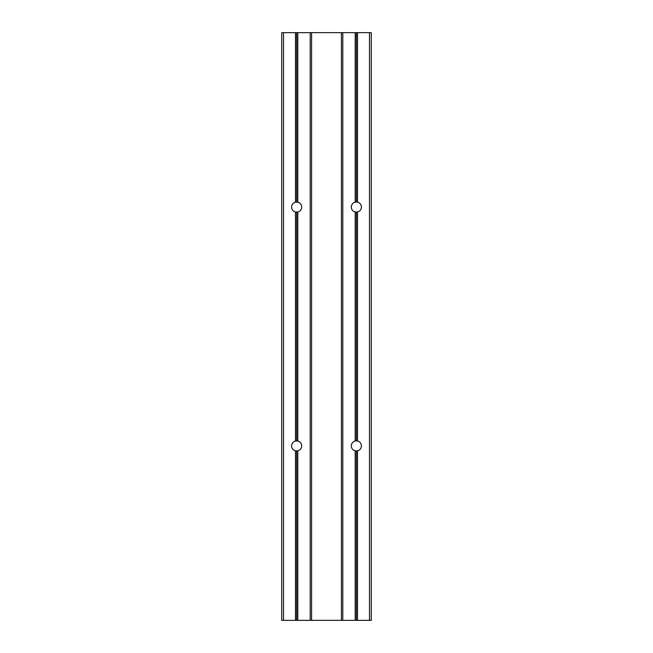 <?xml version="1.0" encoding="UTF-8"?>
<svg xmlns="http://www.w3.org/2000/svg" width="653" height="653" viewBox="0 0 653 653"><rect width="100%" height="100%" fill="white"/><g stroke="black" fill="none" stroke-linecap="round" stroke-linejoin="round"><path stroke-width="0.98" d="M297.809 32.65L297.809 202.169A5.044 5.044 0 0 1 297.809 211.988L295.483 211.988A5.044 5.044 0 0 1 295.483 202.169L295.483 32.65L341.429 32.65L341.429 620.35L281.721 620.35L281.721 32.65L295.483 32.65M297.809 211.988L297.809 441.012A5.044 5.044 0 0 1 297.809 450.831L295.483 450.831A5.044 5.044 0 0 1 295.483 441.012L295.483 211.988M357.518 32.65L357.518 202.169A5.044 5.044 0 0 1 357.518 211.988L355.191 211.988A5.044 5.044 0 0 1 355.191 202.169L355.191 32.65L371.279 32.65L371.279 620.35L341.429 620.35M357.518 211.988L357.518 441.012A5.044 5.044 0 0 1 357.518 450.831L355.191 450.831A5.044 5.044 0 0 1 355.191 441.012L355.191 211.988M295.483 620.35L295.483 450.831M297.809 450.831L297.809 620.35M341.429 32.65L355.191 32.65M355.191 620.35L355.191 450.831M357.518 450.831L357.518 620.35M295.483 202.169L297.809 202.169M295.483 441.012L297.809 441.012M296.642 620.35L296.642 450.97M296.642 202.03L296.642 32.65M296.642 440.873L296.642 212.127M356.358 620.35L356.358 450.97M355.191 202.169L356.358 202.03L356.358 32.65M356.358 202.03L357.518 202.169M355.191 441.012L356.358 440.873L356.358 212.127M356.358 440.873L357.518 441.012M283.508 32.65L283.508 620.35M310.199 620.35L310.199 32.65M342.801 32.65L342.801 620.35M369.492 620.35L369.492 32.65M311.571 32.65L311.571 620.35"/></g></svg>
